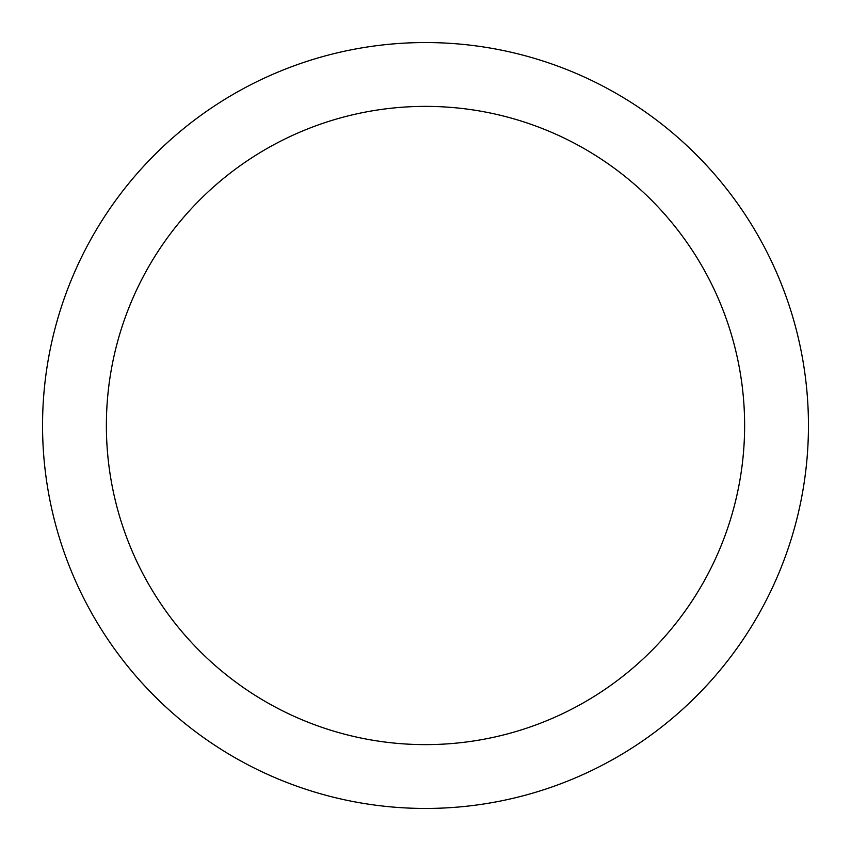 <?xml version="1.0" encoding="UTF-8"?>
<svg xmlns="http://www.w3.org/2000/svg" width="851" height="851" viewBox="0 0 851 851"><rect width="100%" height="100%" fill="white"/><g stroke="black" fill="none" stroke-linecap="round" stroke-linejoin="round"><path stroke-width="1.28" d="M425.5 808.45A382.95 382.95 0 0 1 42.55 425.5A382.95 382.95 0 0 1 425.5 42.55A382.95 382.95 0 0 1 808.45 425.5A382.95 382.95 0 0 1 425.5 808.45M425.5 106.375A319.125 319.125 0 0 1 744.625 425.5A319.125 319.125 0 0 1 425.5 744.625A319.125 319.125 0 0 1 106.375 425.5A319.125 319.125 0 0 1 425.5 106.375"/></g></svg>
